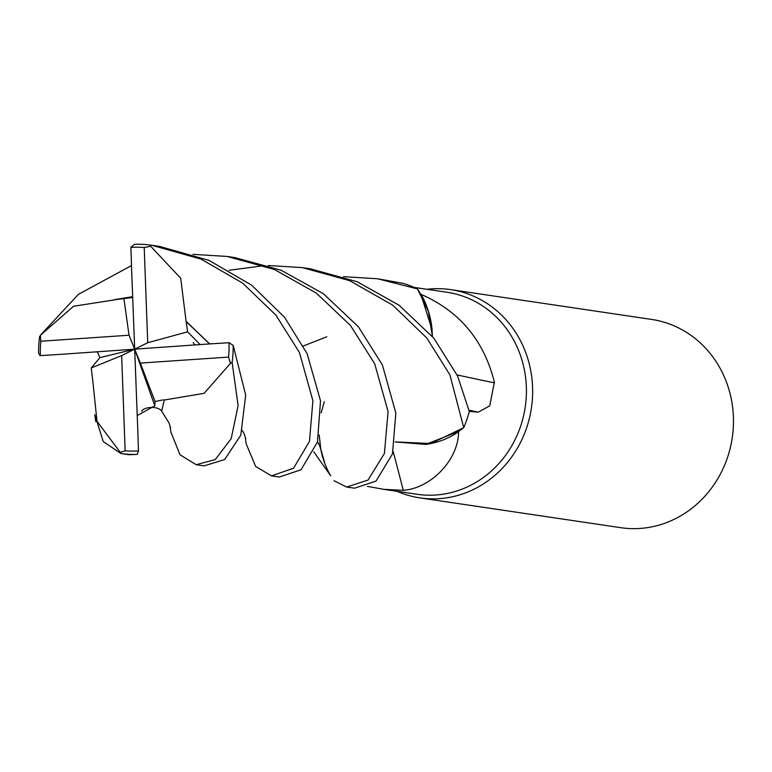 <?xml version="1.0" encoding="UTF-8"?>
<svg xmlns="http://www.w3.org/2000/svg" width="772" height="772" viewBox="0 0 772 772"><rect width="100%" height="100%" fill="white"/><g stroke="black" fill="none" stroke-linecap="round" stroke-linejoin="round"><path stroke-width="1.16" d="M324.327 401.633L321.142 412.895M319.193 435.003L320.737 448.715M320.92 449.622L324.703 462.843M268.27 265.51L302.334 267.614L349.62 280.651L392.736 305.162L426.771 337.982L449.922 374.893L463.721 427.669L430.776 443.533L395.167 441.902L430.766 443.533L463.644 427.736L458.742 431.432A102.107 94.203 -81.6 0 0 458.742 431.423M395.167 441.922L425.69 444.411A83.752 77.268 -81.6 0 0 458.568 431.789C458.539 459.765 431.056 488.29 403.273 490.336L383.916 489.361L417.063 494.273A102.107 94.203 -81.6 0 0 526.35 386.859A102.107 94.203 -81.6 0 0 447.027 292.27L414.12 287.387L415.992 288.236M494.369 382.111L489.776 405.831L478.235 412.171L469.251 411.322M458.568 431.789A102.107 94.203 -81.6 0 0 458.742 431.432L425.69 444.411M383.916 489.361L367.501 486.389M320.776 449.14A83.752 77.268 -81.6 0 0 330.455 475.465A102.107 94.203 -81.6 0 0 330.783 475.648M330.455 475.465L313.741 451.784M397.02 491.301A105.272 97.118 -81.6 0 0 419.91 497.892A105.272 97.118 -81.6 0 0 532.574 387.148A105.272 97.118 -81.6 0 0 450.8 289.635A105.272 97.118 -81.6 0 0 426.984 289.297M419.91 497.892L620.736 527.681A105.272 97.118 -81.6 0 0 733.4 416.938A105.272 97.118 -81.6 0 0 651.626 319.425L450.8 289.635M393.151 451.523A1782.143 219.682 -96.4 0 1 403.273 490.336M193.039 254.345L227.113 256.449L274.514 269.544L316.366 293.148L350.382 325.398L374.69 363.728L388.094 411.572L384.408 453.492L368.012 480.068L346.667 487.026L334.006 480.734M457.072 374.922A1782.143 596.254 -179.8 0 0 494.534 382.854C484.285 340.838 459.813 311.357 421.116 294.393A102.107 94.203 -81.6 0 0 420.788 294.209A102.107 94.203 -81.6 0 0 420.788 294.2M432.397 336.447L428.363 311.396L417.488 288.998L428.363 311.386L432.397 336.447L432.04 329.615A83.752 77.268 -81.6 0 0 421.116 294.393M432.04 329.615L420.788 294.209L417.43 288.911A105.272 97.118 -81.6 0 0 402.656 283.266L377.556 278.769L417.43 288.911M346.667 487.026L354.531 488.193L376.041 481.101L392.465 453.897L395.833 413.01L382.362 364.867L358.353 326.701L323.333 293.688L281.22 270.277L234.977 257.616L227.113 256.449M271.445 475.87L279.31 477.038L301.022 469.762L317.456 441.999L320.505 400.784L307.131 353.711L284.53 317.253L251.682 285.215L209.077 260.405L159.746 246.461L151.881 245.293L201.096 259.141L242.611 283.083L275.951 315.208L299.468 352.572L312.901 400.745L309.475 441.372L293.543 468.237L271.445 475.87L255.657 466.442L246.181 443.823M150.231 245.052A105.272 97.118 -81.6 0 0 134.473 244.319L130.922 247.416A102.107 94.203 -81.6 0 1 144.219 247.522L150.685 246.268L150.231 245.052L151.881 245.293M463.721 427.669A105.272 97.118 -81.6 0 0 469.299 411.572L457.584 376.032L433.845 338.184L399.201 305.316L357.291 281.79L310.199 268.781L302.392 267.623M121.542 453.627L128.856 454.718L137.3 454.37L138.439 450.906A102.107 94.203 -81.6 0 1 125.141 450.8L120.22 452.286L121.542 453.627A105.272 97.118 -81.6 0 0 137.3 454.37M120.992 453.55L103.216 441.565L95.014 415.384M232.121 362.406L238.114 405.551L231.185 438.699L215.272 459.562L196.213 464.715L204.088 465.883L224.691 459.523L240.787 435.157L245.689 395.1L233.173 345.354L228.985 342.72A102.107 94.203 -81.6 0 1 228.985 342.749A102.107 94.203 -81.6 0 1 228.58 357.089L230.481 363.322L232.121 362.406A105.272 97.118 -81.6 0 0 233.173 345.354M196.213 464.715L180.021 454.795L170.863 432.05M39.652 336.283A105.272 97.118 -81.6 0 0 38.6 353.325L40.376 355.612A102.107 94.203 -81.6 0 1 40.376 355.574A102.107 94.203 -81.6 0 1 40.791 341.234L40.424 335.231L78.406 294.344L131.501 265.578M114.295 299.912L73.591 306.252L40.424 335.231M114.256 299.71L132.668 296.66M132.697 297.49L114.275 299.816L132.668 296.757M130.902 246.895L131.645 270.219M137.233 415.529L154.834 405.831L155.027 401.479L163.104 399.886M138.458 451.427L137.715 428.103M164.34 399.8L161.618 411.061M343.501 276.665L377.556 278.769M164.426 400.002L204.126 393.315L230.481 363.322M229.467 342.691L207.851 344.032M326.826 336.766L303.348 345.981M209.569 343.926L186.245 321.615L187.606 331.815L200.112 344.582M186.129 321.654L180.706 278.238L150.685 246.268M186.361 321.567L209.685 343.916M39.893 355.641L61.509 354.29M97.33 351.781L99.906 357.619L91.279 367.926L92.408 378.097M229.072 270.277L264.313 265.636M92.486 378.048L97.021 421.329L120.22 452.286M123.858 298.253L129.03 335.231L40.791 341.234M137.744 429.01L134.685 349.166L121.648 355.593L125.141 450.8M208.691 343.984L134.685 349.166L140.33 363.091L228.58 357.089M60.67 354.348L134.685 349.166L99.906 357.619M91.279 367.926L121.648 355.593M155.027 401.479L140.33 363.091M131.616 269.322L134.685 349.166L147.713 342.739L187.606 331.815M147.713 342.739L144.219 247.522M129.03 335.231L134.685 349.166L154.834 405.831M469.029 410.202A1773.863 593.485 -179.8 0 0 478.235 412.171M317.562 441.652L319.56 445.425M319.367 444.904L321.027 450.008M141.739 411.302C143.187 406.94 157.961 405.435 161.869 411.293M161.773 411.302L169.078 423.037M168.894 422.545L170.564 427.669M170.043 425.932L170.988 432.88M193.135 342.565L195.055 344.93M242.331 430.496L244.319 434.231M244.126 433.729L245.795 438.834M245.274 437.087L246.229 444.132M94.802 414.66L95.747 421.589"/></g></svg>
